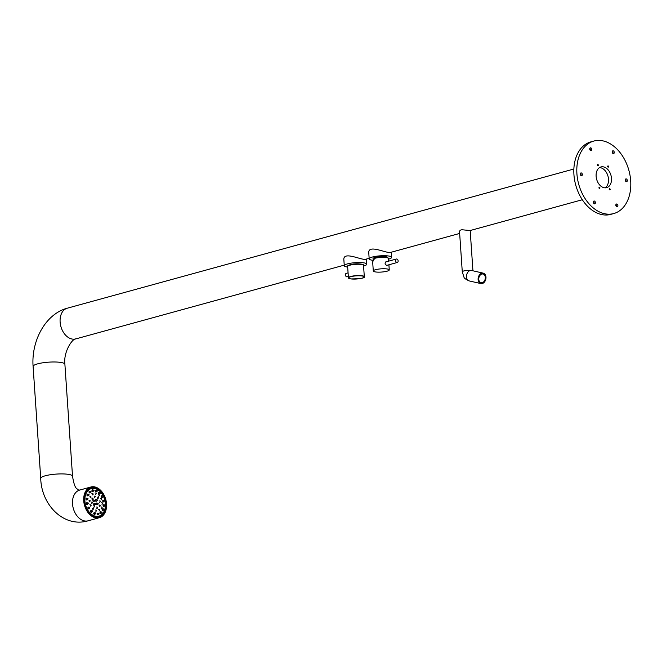 <?xml version="1.0" encoding="UTF-8"?>
<svg xmlns="http://www.w3.org/2000/svg" width="662" height="662" viewBox="0 0 662 662"><rect width="100%" height="100%" fill="white"/><g stroke="black" fill="none" stroke-linecap="round" stroke-linejoin="round"><path stroke-width="0.99" d="M472.502 270.7A5.354 1.084 -3.9 0 0 471.336 270.435A5.354 1.084 -3.9 0 0 465.502 270.601A5.354 1.084 -3.9 0 0 462.275 271.825L459.511 231.253L460.264 230.21A5.354 1.084 -3.9 0 1 461.911 229.755L470.186 230.525L582.303 199.742M106.524 503.873A15.929 11.031 -105.4 0 1 99.35 517.717A15.929 11.031 -105.4 0 1 84.488 505.28A15.929 11.031 -105.4 0 1 90.909 486.992A15.929 11.031 -105.4 0 1 106.524 503.873M105.879 503.782A15.036 10.41 -105.4 0 1 99.11 516.856A15.036 10.41 -105.4 0 1 84.372 500.927A15.036 10.41 -105.4 0 1 91.141 487.861A15.036 10.41 -105.4 0 1 105.879 503.782M482.979 273.108A5.354 3.856 -77.1 0 1 483.235 273.149A5.354 3.856 -77.1 0 1 485.8 279.232A5.354 3.856 -77.1 0 1 480.852 283.584A5.354 3.856 -77.1 0 1 478.245 277.684A5.354 3.856 -77.1 0 1 482.979 273.108M482.821 273.985A4.46 3.211 -77.1 0 1 483.037 274.027A4.46 3.211 -77.1 0 1 485.172 279.083A4.46 3.211 -77.1 0 1 481.051 282.715A4.46 3.211 -77.1 0 1 478.883 277.8A4.46 3.211 -77.1 0 1 482.821 273.985M612.317 151.325A1.432 0.993 -105.4 0 1 612.797 151.904A1.432 0.993 -105.4 0 1 613.012 152.682A1.432 0.993 -105.4 0 1 612.896 153.427M612.209 152.07A1.432 0.993 -105.4 0 1 612.846 150.82A1.432 0.993 -105.4 0 1 614.187 151.937A1.432 0.993 -105.4 0 1 613.608 153.584A1.432 0.993 -105.4 0 1 612.209 152.07M589.834 148.338A1.432 0.993 -105.4 0 1 590.314 148.917A1.432 0.993 -105.4 0 1 590.529 149.695A1.432 0.993 -105.4 0 1 590.413 150.44M589.718 149.082A1.432 0.993 -105.4 0 1 590.363 147.841A1.432 0.993 -105.4 0 1 591.704 148.958A1.432 0.993 -105.4 0 1 591.125 150.597A1.432 0.993 -105.4 0 1 589.718 149.082M580.409 173.444A1.432 0.993 -105.4 0 1 580.88 174.023A1.432 0.993 -105.4 0 1 581.095 174.801A1.432 0.993 -105.4 0 1 580.979 175.546M580.293 174.189A1.432 0.993 -105.4 0 1 580.938 172.939A1.432 0.993 -105.4 0 1 582.27 174.056A1.432 0.993 -105.4 0 1 581.699 175.703A1.432 0.993 -105.4 0 1 580.293 174.189M593.458 201.538A1.432 0.993 -105.4 0 1 593.938 202.117A1.432 0.993 -105.4 0 1 594.153 202.895A1.432 0.993 -105.4 0 1 594.037 203.631M593.351 202.274A1.432 0.993 -105.4 0 1 593.996 201.033A1.432 0.993 -105.4 0 1 595.328 202.15A1.432 0.993 -105.4 0 1 594.749 203.797A1.432 0.993 -105.4 0 1 593.351 202.274M615.941 204.525A1.432 0.993 -105.4 0 1 616.421 205.096A1.432 0.993 -105.4 0 1 616.636 205.874A1.432 0.993 -105.4 0 1 616.521 206.618M615.834 205.261A1.432 0.993 -105.4 0 1 616.479 204.02A1.432 0.993 -105.4 0 1 617.812 205.137A1.432 0.993 -105.4 0 1 617.232 206.776A1.432 0.993 -105.4 0 1 615.834 205.261M625.375 179.419A1.432 0.993 -105.4 0 1 625.847 179.998A1.432 0.993 -105.4 0 1 626.062 180.776A1.432 0.993 -105.4 0 1 625.946 181.512M625.259 180.155A1.432 0.993 -105.4 0 1 625.904 178.914A1.432 0.993 -105.4 0 1 627.237 180.031A1.432 0.993 -105.4 0 1 626.666 181.678A1.432 0.993 -105.4 0 1 625.259 180.155M613.757 213.553L610.769 214.38A37.593 26.033 -105.4 0 1 573.929 174.561A37.593 26.033 -105.4 0 1 590.852 141.883L593.839 141.056A37.593 26.033 -105.4 0 1 628.9 170.415A37.593 26.033 -105.4 0 1 613.757 213.553A37.593 26.033 -105.4 0 1 576.916 173.742A37.593 26.033 -105.4 0 1 593.839 141.056M599.524 167.594A10.741 7.439 -105.4 0 1 607.981 176.158A10.741 7.439 -105.4 0 1 605.093 187.851M596.123 176.291A10.741 7.439 -105.4 0 1 600.955 166.948A10.741 7.439 -105.4 0 1 610.968 175.339A10.741 7.439 -105.4 0 1 606.649 187.669A10.741 7.439 -105.4 0 1 596.123 176.291M609.189 189.291A0.72 0.496 -105.4 0 1 610.174 189.224A0.72 0.496 -105.4 0 1 609.189 189.291M598.944 187.925A0.72 0.496 -105.4 0 1 599.929 187.867A0.72 0.496 -105.4 0 1 598.944 187.925M597.389 165.194A0.72 0.496 -105.4 0 1 598.382 165.128A0.72 0.496 -105.4 0 1 597.389 165.194M607.633 166.551A0.72 0.496 -105.4 0 1 608.626 166.493A0.72 0.496 -105.4 0 1 607.633 166.551M626.07 180.867A2.151 1.49 74.6 0 0 625.805 179.915M616.636 205.965A2.151 1.49 74.6 0 0 616.38 205.021M594.153 202.986A2.151 1.49 74.6 0 0 593.897 202.034M581.104 174.892A2.151 1.49 74.6 0 0 580.839 173.94M590.529 149.786A2.151 1.49 74.6 0 0 590.264 148.842M613.012 152.773A2.151 1.49 74.6 0 0 612.755 151.821M86.043 493.587A14.291 9.897 74.6 0 0 87.483 509.591A14.291 9.897 74.6 0 0 98.911 516.137A14.291 9.897 74.6 0 0 104.67 499.736A14.291 9.897 74.6 0 0 91.339 488.573A14.291 9.897 74.6 0 0 86.043 493.587M103.264 510.369A0.894 0.621 -105.4 0 1 102.205 509.939A0.894 0.621 -105.4 0 1 102.842 508.846L103.893 508.987L104.091 509.707L104.207 509.252L103.264 510.369M104.224 506.306A0.894 0.621 -105.4 0 1 103.322 506.182A0.894 0.621 -105.4 0 1 103.802 504.783L104.853 504.924L104.745 505.528L105.093 505.065L105.051 505.644L105.093 505.056L104.224 506.306M103.454 500.224L104.654 500.406L103.876 501.738A0.894 0.621 -105.4 0 1 102.742 500.927A0.894 0.621 -105.4 0 1 103.57 500.282M102.411 497.079A0.894 0.621 -105.4 0 1 101.162 496.732A0.894 0.621 -105.4 0 1 101.94 495.888M99.755 493.728A0.894 0.621 -105.4 0 1 98.605 493.397A0.894 0.621 -105.4 0 1 99.466 492.478M95.477 490.393A0.894 0.621 -105.4 0 1 96.048 490.236L97.099 490.377L97.372 491.022L97.099 490.377L97.297 491.096L96.47 491.758A0.894 0.621 -105.4 0 1 96.47 491.758A0.894 0.621 -105.4 0 1 95.477 490.393M92.026 490.261A0.894 0.621 -105.4 0 1 92.713 489.839L94.087 490.517L93.764 489.979L93.963 490.699L93.135 491.361A0.894 0.621 -105.4 0 1 92.026 490.261M89.056 491.974A0.894 0.621 -105.4 0 1 89.767 491.221L91.157 491.767L90.818 491.361L91.017 492.081L90.189 492.743A0.894 0.621 -105.4 0 1 89.056 491.974M87.012 495.259A0.894 0.621 -105.4 0 1 87.657 494.166L88.7 494.307L88.898 495.027L89.014 494.572L88.071 495.689A0.894 0.621 -105.4 0 1 87.012 495.259M86.217 499.628A0.894 0.621 -105.4 0 1 86.697 498.229L87.748 498.37L87.641 498.974L87.988 498.511L87.947 499.09L87.988 498.503L87.119 499.752A0.894 0.621 -105.4 0 1 86.217 499.628M87.045 502.789L88.096 502.93L88.286 503.658L88.236 502.979L88.079 503.633L88.245 502.979L87.458 504.312A0.894 0.621 -105.4 0 1 86.325 503.501A0.894 0.621 -105.4 0 1 87.161 502.855M89.18 508.391A0.894 0.621 -105.4 0 1 87.938 508.035A0.894 0.621 -105.4 0 1 88.716 507.2M91.737 512.049A0.894 0.621 -105.4 0 1 90.578 511.709A0.894 0.621 -105.4 0 1 91.447 510.799M94.873 514.291A0.894 0.621 -105.4 0 1 94.873 514.3A0.894 0.621 -105.4 0 1 93.88 512.934A0.894 0.621 -105.4 0 1 94.451 512.777L95.502 512.918L95.775 513.563L95.369 513.009L95.775 513.571L95.502 512.918L95.775 513.571L94.873 514.3M98.324 514.424A0.894 0.621 -105.4 0 1 97.099 513.596A0.894 0.621 -105.4 0 1 97.786 513.174L99.159 513.853L98.837 513.315L99.159 513.853L98.199 514.697M101.154 513.315A0.894 0.621 -105.4 0 1 100.02 512.545A0.894 0.621 -105.4 0 1 100.732 511.792L102.122 512.338L101.782 511.933L101.981 512.653L101.154 513.315M97.256 504.568A0.894 0.621 -105.4 0 1 96.528 503.021A0.894 0.621 -105.4 0 1 96.842 503.046L97.893 503.186L98.092 503.906L98.199 503.443L97.256 504.568M96.586 500.969A0.894 0.621 -105.4 0 1 95.436 500.637A0.894 0.621 -105.4 0 1 96.296 499.719M93.019 501.06A0.894 0.621 -105.4 0 1 93.656 499.967L95.014 500.373L94.078 501.49A0.894 0.621 -105.4 0 1 93.019 501.06M94.906 504.808A0.894 0.621 -105.4 0 1 93.747 504.477A0.894 0.621 -105.4 0 1 94.616 503.559M388.528 259.173A11.279 2.284 176.1 0 0 391.681 257.344A11.279 2.284 176.1 0 0 380.278 255.83A11.279 2.284 176.1 0 0 369.181 258.875A11.279 2.284 176.1 0 0 373.054 260.323M369.181 258.875L368.8 253.281C367.518 243.641 386.476 253.645 390.555 252.421L459.66 233.438M373.244 259.992L373.02 258.619A7.431 1.506 -3.9 0 1 380.327 256.608A7.431 1.506 -3.9 0 1 387.841 257.609L387.858 257.965M363.579 266.033A11.279 2.284 176.1 0 0 363.587 266.025A11.279 2.284 176.1 0 0 366.773 264.188A11.279 2.284 176.1 0 0 355.37 262.673A11.279 2.284 176.1 0 0 344.273 265.719A11.279 2.284 176.1 0 0 347.682 267.109M344.273 265.719L343.892 260.125C342.61 250.484 361.568 260.489 365.647 259.264L369.139 258.304M359.689 263.973A5.462 1.109 176.1 0 0 351.257 264.543M625.4 180.767A1.845 1.274 74.6 0 0 625.284 180.337M625.805 181.388A2.342 1.622 74.6 0 0 625.309 179.601M615.966 205.874A1.845 1.274 74.6 0 0 615.85 205.443M616.372 206.494A2.342 1.622 74.6 0 0 616.33 205.899A2.342 1.622 74.6 0 0 615.883 204.707M593.483 202.886A1.845 1.274 74.6 0 0 593.367 202.456M593.888 203.507A2.342 1.622 74.6 0 0 593.4 201.72M580.433 174.793A1.845 1.274 74.6 0 0 580.317 174.371M580.831 175.413A2.342 1.622 74.6 0 0 580.342 173.626M589.859 149.686A1.845 1.274 74.6 0 0 589.743 149.264M590.264 150.315A2.342 1.622 74.6 0 0 589.768 148.528M612.342 152.674A1.845 1.274 74.6 0 0 612.226 152.252M612.747 153.294A2.342 1.622 74.6 0 0 612.259 151.507M375.553 269.691A8.002 1.622 176.1 0 0 373.294 270.99A8.002 1.622 176.1 0 0 381.386 272.065A8.002 1.622 176.1 0 0 389.256 269.906A8.002 1.622 176.1 0 0 384.225 268.747A8.002 1.622 176.1 0 0 375.553 269.691M388.66 261.142L388.478 258.536A8.002 1.622 176.1 0 0 383.447 257.377A8.002 1.622 176.1 0 0 374.775 258.321A8.002 1.622 176.1 0 0 374.692 258.346L372.665 261.838L373.294 270.99M386.343 261.78L385.971 261.813C384.556 263.484 384.887 264.684 386.956 265.396L387.253 265.247M398.135 260.919A1.787 1.241 -105.4 0 1 397.324 262.475A1.787 1.241 -105.4 0 1 395.653 261.076A1.787 1.241 -105.4 0 1 396.381 259.024A1.787 1.241 -105.4 0 1 396.728 258.999A1.787 1.241 -105.4 0 1 398.135 260.919M348.717 278.197A7.969 1.614 -3.9 0 1 348.419 277.8L347.641 266.496A7.969 1.614 -3.9 0 1 352.449 264.676A7.969 1.614 -3.9 0 1 361.138 264.436A7.969 1.614 -3.9 0 1 363.537 265.421L364.307 276.716A7.969 1.614 -3.9 0 1 364.067 277.146M348.08 272.868L346.226 273.373A1.787 1.241 74.6 0 0 345.564 274.002A1.787 1.241 74.6 0 0 345.746 276.004A1.787 1.241 74.6 0 0 347.178 276.824L348.328 276.509M347.658 266.745A8.052 1.63 -3.9 0 1 347.558 266.505A8.052 1.63 -3.9 0 1 355.477 264.328A8.052 1.63 -3.9 0 1 363.628 265.412A8.052 1.63 -3.9 0 1 363.554 265.661M347.558 266.505L347.533 266.19A8.052 1.63 -3.9 0 1 355.461 264.014A8.052 1.63 -3.9 0 1 363.603 265.098L363.628 265.412M573.855 169.017L67.301 308.194A15.929 11.031 74.6 0 0 60.879 326.482A15.929 11.031 74.6 0 0 75.741 338.919L344.232 265.148M67.301 308.194C45.19 314.102 31.139 341.228 33.1 366.458A15.929 3.227 -3.9 0 1 48.773 362.155A15.929 3.227 -3.9 0 1 64.893 364.29C63.271 351.613 72.671 338.332 75.741 338.919M33.1 366.458L40.73 478.386A15.929 3.227 -3.9 0 1 56.402 474.083A15.929 3.227 -3.9 0 1 72.522 476.218L64.893 364.29M40.73 478.386C41.35 504.907 63.784 528.003 88.137 520.795A15.929 11.031 -105.4 0 1 73.283 508.358A15.929 11.031 -105.4 0 1 79.697 490.07L78.141 489.847C77.264 488.093 74.847 490.517 72.522 476.218M462.275 271.825L463.988 277.171C464.037 278.106 465.783 279.364 469.217 280.928A5.354 3.856 -77.1 0 1 466.611 275.028A5.354 3.856 -77.1 0 1 471.344 270.452A5.354 3.856 -77.1 0 1 471.601 270.493L483.235 273.149M87.516 490.112L89.842 488.986A14.291 9.897 74.6 0 0 87.475 490.153M94.782 516.757A14.291 9.897 74.6 0 0 97.422 516.55L98.911 516.137M102.089 509.616L102.221 510.096M102.991 510.551A0.894 0.621 -105.4 0 1 102.511 508.83L103.007 510.551M103.049 505.545L103.181 506.033M103.942 506.488A0.894 0.621 -105.4 0 1 103.471 504.767L103.967 506.48M102.701 500.985L102.833 501.465M103.148 500.191L103.62 501.92A0.894 0.621 -105.4 0 1 103.123 500.199M104.522 500.969L104.637 500.489L104.522 500.969M101.104 496.616L101.236 497.104M102.006 497.559A0.894 0.621 -105.4 0 1 101.526 495.838L102.022 497.551M102.999 496.632L102.966 496.095L102.999 496.632M102.279 497.377L103.106 496.715L102.958 495.995L103.007 496.732L102.949 495.995L101.865 495.855M98.506 493.116L98.638 493.595M98.952 492.321L99.383 494.059A0.894 0.621 -105.4 0 1 98.928 492.329M100.475 493.116L100.301 492.602M100.26 492.511L100.508 493.198L100.26 492.511M100.5 493.215L100.252 492.503L100.5 493.215M95.295 490.997L95.427 491.485M95.692 490.219L96.213 491.932A0.894 0.621 -105.4 0 1 95.717 490.219L95.742 490.211M97.322 490.956L97.016 490.534L97.322 490.956M91.96 490.608L92.092 491.088M92.407 489.814L91.985 490.277L92.837 491.552A0.894 0.621 -105.4 0 1 92.382 489.822M89.006 491.982L89.411 491.204A0.894 0.621 -105.4 0 0 89.006 491.982L89.891 492.933A0.894 0.621 -105.4 0 1 89.006 491.982L89.147 492.47M86.896 494.928L87.028 495.416M87.301 494.15L86.962 495.275L87.814 495.863A0.894 0.621 -105.4 0 1 87.318 494.15L87.343 494.142M85.944 498.999L86.077 499.479M86.341 498.213L86.168 499.636L86.863 499.934A0.894 0.621 -105.4 0 1 86.366 498.213L86.383 498.205M86.283 503.559L86.416 504.039M86.73 502.764L87.161 504.502A0.894 0.621 -105.4 0 1 86.714 502.772M88.22 503.062L88.104 503.542L88.22 503.062M87.88 507.928L88.013 508.408M88.286 507.142L88.799 508.863A0.894 0.621 -105.4 0 1 88.303 507.142L88.327 507.133M89.742 507.398L89.775 507.936L89.742 507.398M89.784 508.027L89.684 507.299L89.775 508.035M90.479 511.428L90.611 511.916M91.381 512.371A0.894 0.621 -105.4 0 1 90.909 510.642L90.926 510.642M92.266 510.915L92.423 511.436M91.24 510.667L92.291 510.807L92.49 511.527L92.225 510.824L92.481 511.527L91.654 512.181M93.69 513.547L93.822 514.026M94.592 514.482A0.894 0.621 -105.4 0 1 94.12 512.76L94.616 514.473M95.419 513.075L95.725 513.497L95.419 513.075M97.024 513.935L97.157 514.424M97.43 513.158L97.951 514.87A0.894 0.621 -105.4 0 1 97.455 513.158L97.471 513.149M99.979 512.562L100.111 513.042M100.872 513.497A0.894 0.621 -105.4 0 1 100.401 511.776L100.897 513.497M96.081 503.807L96.213 504.295M96.983 504.75A0.894 0.621 -105.4 0 1 96.511 503.029L97.008 504.742M99.73 505.594L100.202 505.379L100.086 505.842L99.896 505.123L99.722 505.594M102.105 507.646L101.824 507.2L102.105 507.646M101.782 507.125L102.089 507.779L101.766 507.117M101.468 498.9L101.849 499.231L101.658 498.511L101.46 498.908M99.143 495.474L99.25 494.903L99.126 495.474M96.189 493.223L96.081 493.711L96.189 493.223M96.064 493.794L96.056 493.099L96.056 493.802M93.069 494.224L92.928 493.703M93.069 494.324L92.937 493.604L93.069 494.324M92.299 494.969L93.127 494.315L92.928 493.595L93.069 494.332L92.928 493.595L91.886 493.455M90.636 496.384L90.917 496.831L90.636 496.384M90.198 497.476L90.967 496.914L90.595 496.31L90.967 496.905L90.702 496.243L90.901 496.963L90.702 496.243L89.66 496.103M90.305 500.861L89.792 500.546L90.305 500.861M89.784 500.546L90.173 501.06L89.784 500.546M90.313 506.165L91.273 505.131L89.891 504.643M92.713 509.773L93.607 508.557L93.541 509.111L93.607 508.557L92.299 508.251M96.561 510.807L96.66 510.319L96.561 510.807M95.907 511.569L96.677 510.228L96.536 510.899L96.677 510.228L95.485 510.054M99.664 509.814L99.805 510.328M99.788 510.344L99.689 509.798L99.788 510.344M99.035 511.081L99.863 510.427L99.672 509.707L99.805 510.443L99.664 509.699L98.621 509.558M100.31 501.167L100.194 501.647L100.31 501.167M100.177 501.722L100.334 501.084L100.177 501.722M100.326 501.084L100.376 501.763L100.326 501.084M98.175 497.419L98.332 497.94M97.149 497.17L98.199 497.311L98.398 498.039L98.133 497.327L98.39 498.039L97.562 498.693M94.467 497.51L95.427 496.674L94.923 496.326L95.427 496.666L94.054 495.987M92.076 499.553L93.011 498.436L92.531 498.651L92.903 498.9L92.705 498.172L91.654 498.031M92.432 502.863L92.548 502.384L92.432 502.863M91.786 503.633L92.564 502.301L92.407 502.954L92.564 502.301L91.364 502.11M94.567 506.612L94.385 506.091L94.567 506.612M94.352 506L94.6 506.695L94.352 506M93.772 507.357L94.6 506.703L94.401 505.983L94.592 506.703L94.401 505.983L93.35 505.842M97.314 507.365L97.695 507.886L97.306 507.365M95.336 500.356L95.469 500.836M95.733 499.57L96.255 501.291A0.894 0.621 -105.4 0 1 95.758 499.57L95.783 499.562M97.306 500.356L97.115 499.835L97.306 500.356M97.091 499.752L97.339 500.439L97.091 499.752M97.331 500.447L97.082 499.744L97.331 500.447M92.903 500.737L93.036 501.217M92.97 501.076A0.894 0.621 -105.4 0 1 93.325 499.951L92.97 501.076A0.894 0.621 -105.4 0 0 93.781 501.68A0.894 0.621 -105.4 0 1 93.781 501.68L92.97 501.076M93.648 504.187L93.781 504.676M94.55 505.131A0.894 0.621 -105.4 0 1 94.078 503.41L94.575 505.123M95.436 503.674L95.593 504.196M94.409 503.426L95.46 503.567L95.659 504.287L95.402 503.583L95.651 504.287L94.823 504.949M350.959 278.917A7.787 1.581 176.1 0 0 363.91 277.328A7.787 1.581 176.1 0 0 354.261 276.046A7.787 1.581 176.1 0 0 350.959 278.917M348.419 277.8A7.969 1.614 -3.9 0 1 353.218 275.971A7.969 1.614 -3.9 0 1 361.907 275.731A7.969 1.614 -3.9 0 1 364.307 276.716C365.11 278.073 360.649 278.801 350.918 278.925C348.866 278.503 348.03 278.123 348.419 277.8M88.137 520.795L99.35 517.717M79.697 490.07L90.909 486.992M96.743 517.105L97.703 516.476M90.131 488.904L88.981 488.854M472.933 270.799L470.186 230.525M480.852 283.584L469.217 280.928M89.842 488.986L91.339 488.573M97.422 516.55L94.848 516.774M104.033 509.616L103.893 509.095M104.985 505.553L104.844 505.032M104.646 500.993L104.505 500.472M103.049 496.624L102.908 496.103M99.259 492.346L100.31 492.487L100.508 493.207L99.681 493.869M97.24 491.005L97.091 490.484M93.905 490.608L93.756 490.095M88.84 494.936L88.7 494.415M87.88 498.999L87.74 498.478M88.228 503.559L88.087 503.046M89.825 507.928L89.684 507.415M88.642 507.158L89.684 507.299L89.883 508.019L89.056 508.681M91.406 512.363L90.884 510.65M95.634 513.547L95.494 513.025M98.969 513.944L98.828 513.422M101.915 512.562L101.774 512.04M98.026 503.815L97.885 503.294M100.028 505.751L99.888 505.23M98.845 504.982L99.896 505.123L100.086 505.842L99.259 506.496M102.031 507.68L101.89 507.166M100.847 506.91L101.89 507.051L102.089 507.779L101.261 508.433M102.759 503.583L102.618 503.07M101.576 502.814L102.618 502.954L102.817 503.674L101.989 504.336M101.791 499.14L101.65 498.618M100.607 498.37L101.658 498.511L101.849 499.231L101.021 499.884M99.391 495.532L99.25 495.011M98.208 494.762L99.25 494.903L99.449 495.623L98.621 496.277M96.197 493.728L96.056 493.215M95.014 492.958L96.056 493.099L96.255 493.827L95.427 494.481M90.843 496.872L90.702 496.351M90.115 500.969L89.974 500.447M89.345 501.713L90.305 500.869L88.931 500.199M91.083 505.412L90.942 504.899M93.483 509.02L93.342 508.507M96.677 510.824L96.536 510.303M100.318 501.664L100.177 501.151M99.135 500.894L100.177 501.043L100.376 501.763L99.548 502.417M95.237 496.757L95.096 496.235M92.846 498.8L92.705 498.287M92.556 502.88L92.415 502.367M94.376 506.099L94.542 506.612M97.637 507.795L97.496 507.274M96.445 507.026L97.496 507.166L97.695 507.886L96.867 508.548M97.281 500.356L97.132 499.835M96.089 499.587L97.14 499.727L97.339 500.447L96.511 501.109M94.848 500.737L94.699 500.215M391.333 252.205L391.681 257.344M366.425 259.049L366.773 264.188M388.908 264.792L389.256 269.906M396.381 259.024L385.615 261.978M397.324 262.475L386.608 265.421"/></g></svg>
